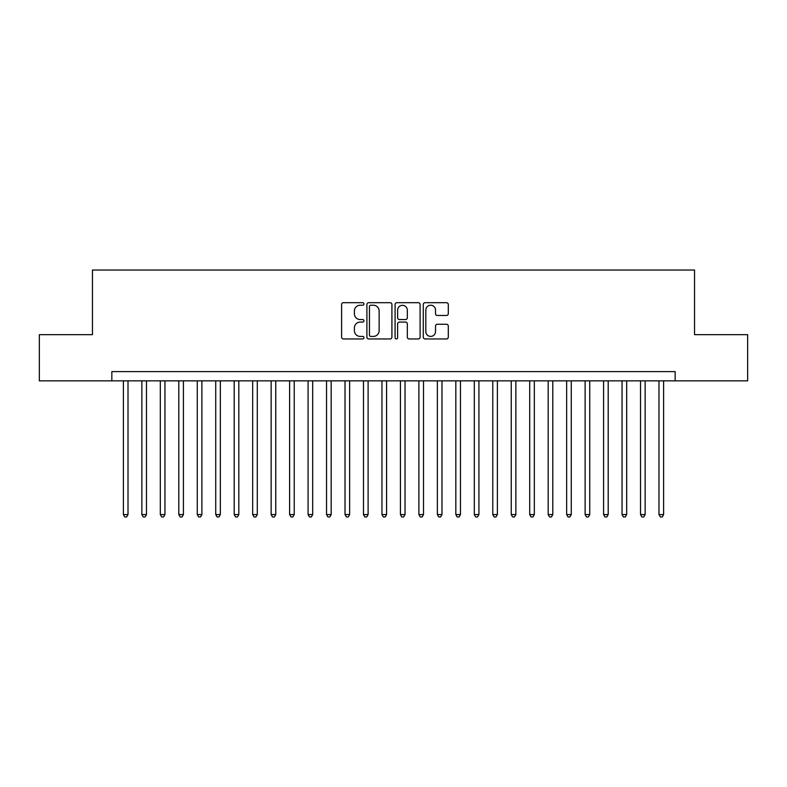 <?xml version="1.0" encoding="UTF-8"?>
<svg xmlns="http://www.w3.org/2000/svg" width="787" height="787" viewBox="0 0 787 787"><rect width="100%" height="100%" fill="white"/><g stroke="black" fill="none" stroke-linecap="round" stroke-linejoin="round"><path stroke-width="1.18" d="M363.948 303.959A1.269 1.269 0 0 0 362.679 302.69L343.417 302.69A1.81 1.81 0 0 0 341.607 304.51L341.607 337.141A1.81 1.81 0 0 0 343.417 338.951L362.679 338.951A1.269 1.269 0 0 0 363.948 337.682A1.269 1.269 0 0 0 362.679 336.413L360.19 336.413A5.804 5.804 0 0 1 354.386 330.609L354.386 327.894A5.804 5.804 0 0 1 360.19 322.09L362.679 322.09A1.269 1.269 0 0 0 363.948 320.821A1.269 1.269 0 0 0 362.679 319.552L360.19 319.552A5.804 5.804 0 0 1 354.386 313.757L354.386 311.032A5.804 5.804 0 0 1 360.19 305.228L362.679 305.228A1.269 1.269 0 0 0 363.948 303.959M446.485 315.479A1.81 1.81 0 0 0 448.295 313.659L448.295 304.51A1.81 1.81 0 0 0 446.485 302.69L425.088 302.69A1.81 1.81 0 0 0 423.278 304.51L423.278 337.141A1.81 1.81 0 0 0 425.088 338.951L446.485 338.951A1.81 1.81 0 0 0 448.295 337.141L448.295 326.084A1.81 1.81 0 0 0 446.485 324.264L437.326 324.264A1.81 1.81 0 0 0 435.516 326.084L435.516 331.563A4.85 4.85 0 0 1 430.666 336.413A4.85 4.85 0 0 1 425.816 331.563L425.816 310.078A4.85 4.85 0 0 1 430.666 305.228A4.85 4.85 0 0 1 435.516 310.078L435.516 313.659A1.81 1.81 0 0 0 437.326 315.479L446.485 315.479M111.843 380.849L39.35 380.849L39.35 334.672L92.453 334.672L92.453 270.03L694.547 270.03L694.547 334.672L747.65 334.672L747.65 380.849L675.157 380.849L675.157 371.612L111.843 371.612L111.843 380.849L675.157 380.849M391.916 304.51A1.81 1.81 0 0 0 390.096 302.69L368.709 302.69A1.81 1.81 0 0 0 366.899 304.51L366.899 337.141A1.81 1.81 0 0 0 368.709 338.951L390.096 338.951A1.81 1.81 0 0 0 391.916 337.141L391.916 304.51M396.904 302.69L418.291 302.69A1.81 1.81 0 0 1 420.101 304.51L420.101 337.141A1.81 1.81 0 0 1 418.291 338.951L409.132 338.951A1.81 1.81 0 0 1 407.322 337.141L407.322 323.91A1.81 1.81 0 0 0 405.512 322.09L399.442 322.09A1.81 1.81 0 0 0 397.622 323.91L397.622 337.682A1.269 1.269 0 0 1 396.353 338.951A1.269 1.269 0 0 1 395.084 337.682L395.084 304.51A1.81 1.81 0 0 1 396.904 302.69M370.707 305.228A1.269 1.269 0 0 0 369.437 306.497L369.437 335.144A1.269 1.269 0 0 0 370.707 336.413L373.333 336.413A5.804 5.804 0 0 0 379.137 330.609L379.137 311.032A5.804 5.804 0 0 0 373.333 305.228L370.707 305.228M407.322 310.176A4.85 4.85 0 0 0 402.472 305.326A4.85 4.85 0 0 0 397.622 310.176L397.622 317.741A1.81 1.81 0 0 0 399.442 319.552L405.512 319.552A1.81 1.81 0 0 0 407.322 317.741L407.322 310.176M123.382 380.849L123.382 514.57L128.006 514.57L128.006 380.849M128.006 514.57L126.618 516.97L124.769 516.97L123.382 514.57M141.857 380.849L141.857 514.57L146.471 514.57L146.471 380.849M146.471 514.57L145.083 516.97L143.244 516.97L141.857 514.57M160.322 380.849L160.322 514.57L164.945 514.57L164.945 380.849M164.945 514.57L163.558 516.97L161.709 516.97L160.322 514.57M178.797 380.849L178.797 514.57L183.41 514.57L183.41 380.849M183.41 514.57L182.023 516.97L180.184 516.97L178.797 514.57M197.262 380.849L197.262 514.57L201.885 514.57L201.885 380.849M201.885 514.57L200.498 516.97L198.649 516.97L197.262 514.57M215.736 380.849L215.736 514.57L220.35 514.57L220.35 380.849M220.35 514.57L218.963 516.97L217.114 516.97L215.736 514.57M234.201 380.849L234.201 514.57L238.815 514.57L238.815 380.849M238.815 514.57L237.438 516.97L235.588 516.97L234.201 514.57M252.666 380.849L252.666 514.57L257.29 514.57L257.29 380.849M257.29 514.57L255.903 516.97L254.053 516.97L252.666 514.57M271.141 380.849L271.141 514.57L275.755 514.57L275.755 380.849M275.755 514.57L274.368 516.97L272.528 516.97L271.141 514.57M289.606 380.849L289.606 514.57L294.23 514.57L294.23 380.849M294.23 514.57L292.843 516.97L290.993 516.97L289.606 514.57M308.081 380.849L308.081 514.57L312.695 514.57L312.695 380.849M312.695 514.57L311.308 516.97L309.468 516.97L308.081 514.57M326.546 380.849L326.546 514.57L331.17 514.57L331.17 380.849M331.17 514.57L329.783 516.97L327.933 516.97L326.546 514.57M345.021 380.849L345.021 514.57L349.635 514.57L349.635 380.849M349.635 514.57L348.248 516.97L346.408 516.97L345.021 514.57M363.486 380.849L363.486 514.57L368.109 514.57L368.109 380.849M368.109 514.57L366.722 516.97L364.873 516.97L363.486 514.57M381.961 380.849L381.961 514.57L386.574 514.57L386.574 380.849M386.574 514.57L385.187 516.97L383.338 516.97L381.961 514.57M400.426 380.849L400.426 514.57L405.039 514.57L405.039 380.849M405.039 514.57L403.662 516.97L401.813 516.97L400.426 514.57M418.891 380.849L418.891 514.57L423.514 514.57L423.514 380.849M423.514 514.57L422.127 516.97L420.278 516.97L418.891 514.57M437.365 380.849L437.365 514.57L441.979 514.57L441.979 380.849M441.979 514.57L440.592 516.97L438.752 516.97L437.365 514.57M455.83 380.849L455.83 514.57L460.454 514.57L460.454 380.849M460.454 514.57L459.067 516.97L457.217 516.97L455.83 514.57M474.305 380.849L474.305 514.57L478.919 514.57L478.919 380.849M478.919 514.57L477.532 516.97L475.692 516.97L474.305 514.57M492.77 380.849L492.77 514.57L497.394 514.57L497.394 380.849M497.394 514.57L496.007 516.97L494.157 516.97L492.77 514.57M511.245 380.849L511.245 514.57L515.859 514.57L515.859 380.849M515.859 514.57L514.472 516.97L512.632 516.97L511.245 514.57M529.71 380.849L529.71 514.57L534.334 514.57L534.334 380.849M534.334 514.57L532.947 516.97L531.097 516.97L529.71 514.57M548.185 380.849L548.185 514.57L552.799 514.57L552.799 380.849M552.799 514.57L551.412 516.97L549.562 516.97L548.185 514.57M566.65 380.849L566.65 514.57L571.264 514.57L571.264 380.849M571.264 514.57L569.886 516.97L568.037 516.97L566.65 514.57M585.115 380.849L585.115 514.57L589.738 514.57L589.738 380.849M589.738 514.57L588.351 516.97L586.502 516.97L585.115 514.57M603.59 380.849L603.59 514.57L608.203 514.57L608.203 380.849M608.203 514.57L606.816 516.97L604.977 516.97L603.59 514.57M622.055 380.849L622.055 514.57L626.678 514.57L626.678 380.849M626.678 514.57L625.291 516.97L623.442 516.97L622.055 514.57M640.529 380.849L640.529 514.57L645.143 514.57L645.143 380.849M645.143 514.57L643.756 516.97L641.917 516.97L640.529 514.57M658.994 380.849L658.994 514.57L663.618 514.57L663.618 380.849M663.618 514.57L662.231 516.97L660.382 516.97L658.994 514.57"/></g></svg>
